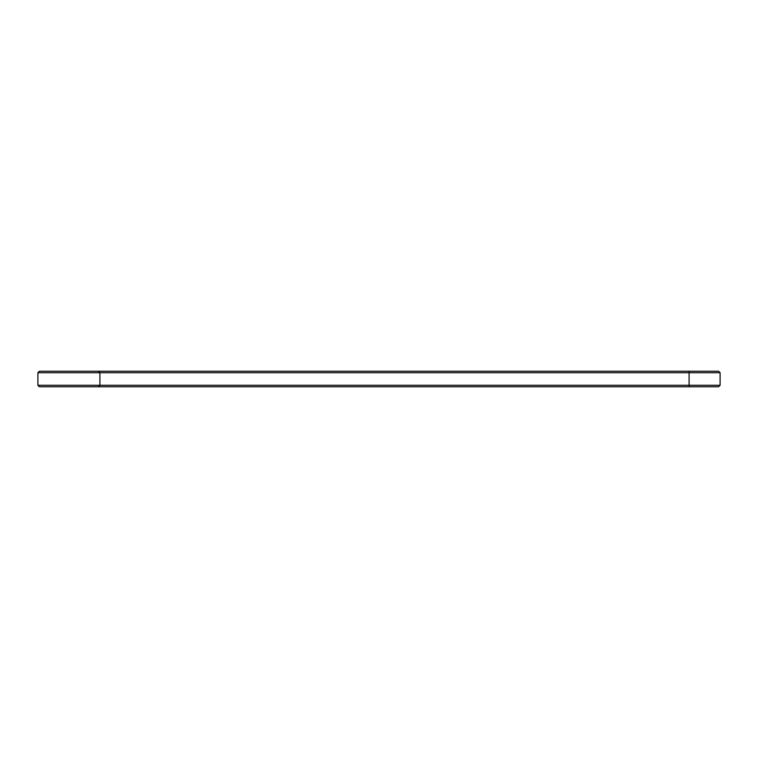 <?xml version="1.0" encoding="UTF-8"?>
<svg xmlns="http://www.w3.org/2000/svg" width="758" height="758" viewBox="0 0 758 758"><rect width="100%" height="100%" fill="white"/><g stroke="black" fill="none" stroke-linecap="round" stroke-linejoin="round"><path stroke-width="1.14" d="M720.1 385.263L689.088 385.263L689.088 386.751L718.612 386.751L720.1 385.263L720.1 372.737L718.612 371.249L39.388 371.249L37.9 372.737L37.9 385.263L39.388 386.751L98.426 386.751L99.914 385.263L37.9 385.263M720.1 372.737L99.914 372.737L98.426 371.249M689.088 371.249L689.088 385.263L99.914 385.263L99.914 372.737L37.9 372.737M99.914 385.263L98.426 386.751L689.088 386.751"/></g></svg>
